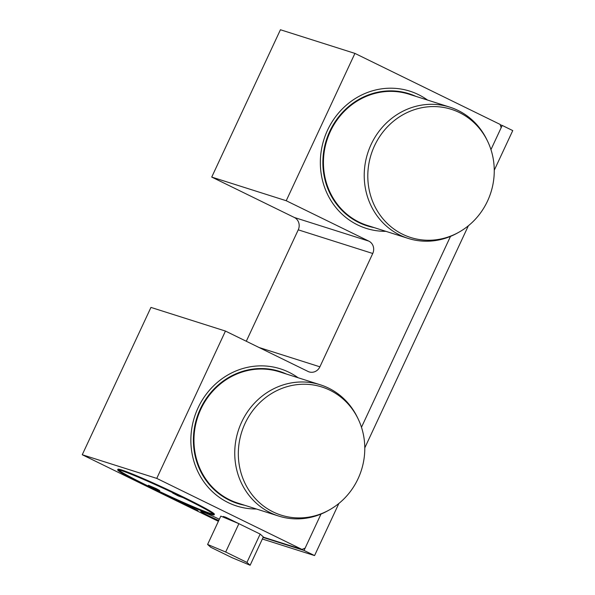 <?xml version="1.0" encoding="UTF-8"?>
<svg xmlns="http://www.w3.org/2000/svg" width="595" height="595" viewBox="0 0 595 595"><rect width="100%" height="100%" fill="white"/><g stroke="black" fill="none" stroke-linecap="round" stroke-linejoin="round"><path stroke-width="0.89" d="M246.293 341.255L298.251 229.834A9.394 8.769 -72.4 0 0 294.324 217.472L211.731 177.079L280.431 29.75L354.925 53.401L500.12 124.415L501.169 127.709L490.957 149.605L502.225 125.441L512.749 130.588L494.266 170.23M237.494 522.975L232.771 521.123M231.016 520.179L224.739 517.167L231.016 520.179M231.195 520.238L231.693 520.67M239.212 523.838L225.706 517.204L223.214 516.46L231.143 520.342M196.767 510.131L189.314 506.59L196.796 510.064M197.86 510.711L186.116 504.634L189.299 506.352L182.799 503.586L197.897 510.629M218.759 520.528A15.024 0.736 25 0 1 200.82 511.358A15.024 0.736 25 0 1 219.347 519.271M156.232 488.614L159.772 490.585L153.971 488.212L148.43 485.289L156.232 488.614M182.948 497.606L178.098 495.873L172.55 492.95L176.001 494.252M213.337 514.11A52.583 2.581 25 0 1 165.075 494.103A52.583 2.581 25 0 1 118.725 469.99M183.781 498.008A52.583 2.581 25 0 1 213.553 514.556A52.583 2.581 25 0 1 164.808 494.668A52.583 2.581 25 0 1 118.241 470.11A52.583 2.581 25 0 1 183.781 498.008M183.989 498.075A53.208 2.611 25 0 1 214.126 514.824A53.208 2.611 25 0 1 164.8 494.698A53.208 2.611 25 0 1 117.676 469.849A53.208 2.611 25 0 1 183.989 498.075M117.676 469.849L117.936 469.277A53.208 2.611 25 0 1 184.257 497.509A53.208 2.611 25 0 1 214.386 514.251L214.126 514.824M218.387 521.324L82.251 454.744L150.952 307.414L225.453 331.065L308.046 371.459A9.394 8.769 -72.4 0 0 309.162 371.912A9.394 8.769 -72.4 0 0 319.894 366.817L372.745 253.485A9.394 8.769 -72.4 0 0 368.818 241.124L286.225 200.731L354.925 53.401M263.094 537.434L304.045 550.435L321.01 514.058L305.101 548.173L301.94 549.408L156.753 478.395L225.453 331.065M450.489 236.393L361.477 427.27L450.489 236.393M211.731 177.079L286.225 200.731M82.251 454.744L156.753 478.395M263.243 537.121L301.94 549.408M250.123 565.25L263.332 536.921L260.156 534.079L238.893 523.682L220.812 516.118L207.603 544.455L210.779 547.288L232.043 557.686L250.123 565.25L246.94 562.416L260.156 534.079M246.94 562.416L225.684 552.019L207.603 544.455M225.684 552.019L238.893 523.682M329.935 390.216A67.242 62.817 107.6 0 0 238.327 453.197A67.242 62.817 107.6 0 0 329.072 510.079A67.242 62.817 107.6 0 0 358.064 418.761A67.242 62.817 107.6 0 0 329.935 390.216M358.064 418.761L357.372 417.326A68.856 64.327 107.6 0 0 328.566 388.096A68.856 64.327 107.6 0 0 320.333 384.801A68.856 64.327 107.6 0 0 238.186 430.966A68.856 64.327 107.6 0 0 278.661 516.058A68.856 64.327 107.6 0 0 327.674 510.852L329.072 510.079M320.333 384.801L279.546 371.853A68.856 64.327 107.6 0 0 197.399 418.017A68.856 64.327 107.6 0 0 237.874 503.11L278.661 516.058M286.359 374.01A69.303 64.743 107.6 0 0 196.856 417.839A69.303 64.743 107.6 0 0 244.686 505.274M298.095 377.736A71.988 67.25 107.6 0 0 288.947 372.269A71.988 67.25 107.6 0 0 280.342 368.818A71.988 67.25 107.6 0 0 194.461 417.08A71.988 67.25 107.6 0 0 236.78 506.048A71.988 67.25 107.6 0 0 256.423 509M459.414 112.552A67.242 62.817 107.6 0 0 367.799 175.532A67.242 62.817 107.6 0 0 458.544 232.414A67.242 62.817 107.6 0 0 487.536 141.097A67.242 62.817 107.6 0 0 459.414 112.552M487.536 141.097L486.844 139.661A68.856 64.327 107.6 0 0 458.046 110.432A68.856 64.327 107.6 0 0 449.813 107.137A68.856 64.327 107.6 0 0 367.665 153.302A68.856 64.327 107.6 0 0 408.14 238.394A68.856 64.327 107.6 0 0 457.153 233.188L458.544 232.414M449.813 107.137L409.025 94.189A68.856 64.327 107.6 0 0 326.878 140.353A68.856 64.327 107.6 0 0 367.353 225.446L408.14 238.394M415.838 96.345A69.303 64.743 107.6 0 0 326.328 140.175A69.303 64.743 107.6 0 0 374.166 227.61M427.567 100.072A71.988 67.25 107.6 0 0 418.426 94.605A71.988 67.25 107.6 0 0 409.821 91.154A71.988 67.25 107.6 0 0 323.94 139.416A71.988 67.25 107.6 0 0 366.252 228.383A71.988 67.25 107.6 0 0 385.895 231.336M468.354 225.788L364.787 447.886M338.875 503.452L314.569 555.581L304.045 550.435M262.358 539.011L314.569 555.581M500.246 124.816L502.225 125.441M294.324 217.472L368.818 241.124M298.251 229.834L372.745 253.485M259.07 347.502L319.894 366.817"/></g></svg>
